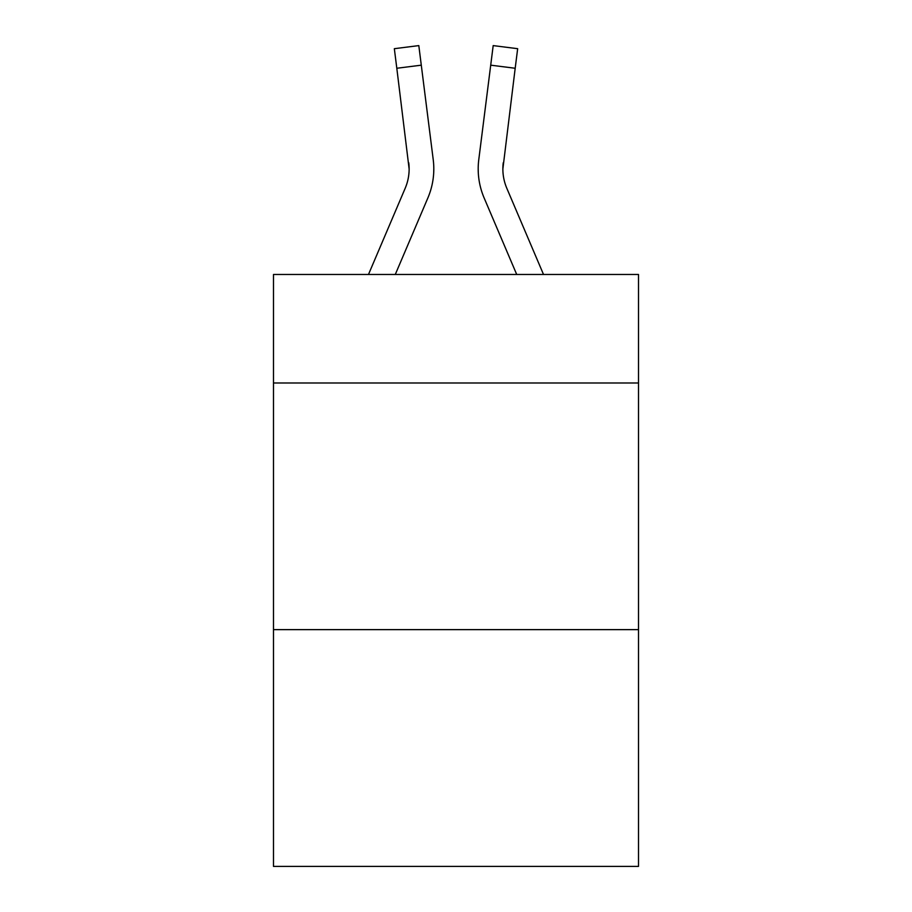 <?xml version="1.0" encoding="UTF-8"?>
<svg xmlns="http://www.w3.org/2000/svg" width="912" height="912" viewBox="0 0 912 912"><rect width="100%" height="100%" fill="white"/><g stroke="black" fill="none" stroke-linecap="round" stroke-linejoin="round"><path stroke-width="1.37" d="M638.514 382.994L638.514 274.478L273.486 274.478L273.486 382.994L638.514 382.994L638.514 866.4L273.486 866.4L273.486 382.994M638.514 629.633L273.486 629.633M395.284 274.478L427.888 197.904A73.986 73.986 -22.9 0 0 433.223 159.646L421.287 65.174L396.811 68.263L394.337 48.689L418.813 45.6L421.287 65.174M368.482 274.478L405.202 188.237A49.328 49.328 -31.6 0 0 409.135 169.005L396.811 68.263M433.713 172.505L433.804 169.244L433.713 172.505M432.847 156.682L433.223 159.646M543.518 274.478L506.798 188.237A49.328 49.328 31.6 0 1 502.865 168.994L515.189 68.263L490.713 65.174L493.187 45.6L517.663 48.689L493.187 45.6L517.663 48.689L515.189 68.263M516.716 274.478L484.112 197.904A73.986 73.986 22.9 0 1 478.777 159.646L490.713 65.174M405.202 188.237A49.328 49.328 -22.9 0 0 409.135 169.016A49.328 49.328 -22.9 0 1 405.202 188.237A49.328 49.328 -22.9 0 0 409.135 169.016A49.328 49.328 -22.9 0 1 405.202 188.237A49.328 49.328 -22.9 0 0 409.135 169.016A49.328 49.328 -22.9 0 1 405.202 188.237A49.328 49.328 -22.9 0 0 409.135 169.016A49.328 49.328 -22.9 0 1 405.202 188.237A49.328 49.328 -22.9 0 0 409.135 169.016A49.328 49.328 -22.9 0 1 405.202 188.237A49.328 49.328 -22.9 0 0 409.135 169.016A49.328 49.328 -22.9 0 1 405.202 188.237A49.328 49.328 -22.9 0 0 409.135 169.016A49.328 49.328 -22.9 0 1 405.202 188.237A49.328 49.328 -22.9 0 0 409.135 169.016A49.328 49.328 -22.9 0 1 405.202 188.237A49.328 49.328 -22.9 0 0 409.135 169.016A49.328 49.328 -22.9 0 1 405.202 188.237A49.328 49.328 -22.9 0 0 409.135 169.016A49.328 49.328 -22.9 0 1 405.202 188.237A49.328 49.328 -22.9 0 0 409.135 169.016A49.328 49.328 -22.9 0 1 405.202 188.237A49.328 49.328 -22.9 0 0 409.135 169.016A49.328 49.328 -22.9 0 1 405.202 188.237A49.328 49.328 -22.9 0 0 409.135 169.016A49.328 49.328 -22.9 0 1 405.202 188.237A49.328 49.328 -22.9 0 0 409.135 169.016A49.328 49.328 -22.9 0 1 405.202 188.237A49.328 49.328 -22.9 0 0 409.135 169.016A49.328 49.328 -22.9 0 1 405.202 188.237A49.328 49.328 -22.9 0 0 409.135 169.016A49.328 49.328 -22.9 0 1 405.202 188.237A49.328 49.328 -22.9 0 0 409.135 169.016A49.328 49.328 -22.9 0 1 405.202 188.237A49.328 49.328 -22.9 0 0 409.135 169.016A49.328 49.328 -22.9 0 1 405.202 188.237A49.328 49.328 -22.9 0 0 409.135 169.016L408.747 162.735A49.328 49.328 -22.9 0 1 405.202 188.237M502.865 169.016L503.253 162.735A49.328 49.328 22.9 0 0 506.798 188.237A49.328 49.328 22.9 0 1 502.865 169.005A49.328 49.328 22.9 0 0 506.798 188.237A49.328 49.328 22.9 0 1 502.865 169.005A49.328 49.328 22.9 0 0 506.798 188.237A49.328 49.328 22.9 0 1 502.865 169.005A49.328 49.328 22.9 0 0 506.798 188.237A49.328 49.328 22.9 0 1 502.865 169.005A49.328 49.328 22.9 0 0 506.798 188.237A49.328 49.328 22.9 0 1 502.865 169.005A49.328 49.328 22.9 0 0 506.798 188.237A49.328 49.328 22.9 0 1 502.865 169.005A49.328 49.328 22.9 0 0 506.798 188.237A49.328 49.328 22.9 0 1 502.865 169.005A49.328 49.328 22.9 0 0 506.798 188.237A49.328 49.328 22.9 0 1 502.865 169.005A49.328 49.328 22.9 0 0 506.798 188.237A49.328 49.328 22.9 0 1 502.865 169.005A49.328 49.328 22.9 0 0 506.798 188.237A49.328 49.328 22.9 0 1 502.865 169.005A49.328 49.328 22.9 0 0 506.798 188.237A49.328 49.328 22.9 0 1 502.865 169.005A49.328 49.328 22.9 0 0 506.798 188.237A49.328 49.328 22.9 0 1 502.865 169.005A49.328 49.328 22.9 0 0 506.798 188.237A49.328 49.328 22.9 0 1 502.865 169.005A49.328 49.328 22.9 0 0 506.798 188.237A49.328 49.328 22.9 0 1 502.865 169.005A49.328 49.328 22.9 0 0 506.798 188.237A49.328 49.328 22.9 0 1 502.865 169.005A49.328 49.328 22.9 0 0 506.798 188.237A49.328 49.328 22.9 0 1 502.865 169.005A49.328 49.328 22.9 0 0 506.798 188.237A49.328 49.328 22.9 0 1 502.865 169.005A49.328 49.328 22.9 0 0 506.798 188.237A49.328 49.328 22.9 0 1 502.865 169.005A49.328 49.328 22.9 0 0 506.798 188.237A49.328 49.328 22.9 0 1 502.865 169.005L502.922 171.331M433.804 168.88L433.713 172.528L433.804 168.88M478.287 172.528L478.196 168.88M478.777 159.646L479.153 156.682M517.663 48.689L493.187 45.6M394.337 48.689L418.813 45.6"/></g></svg>
